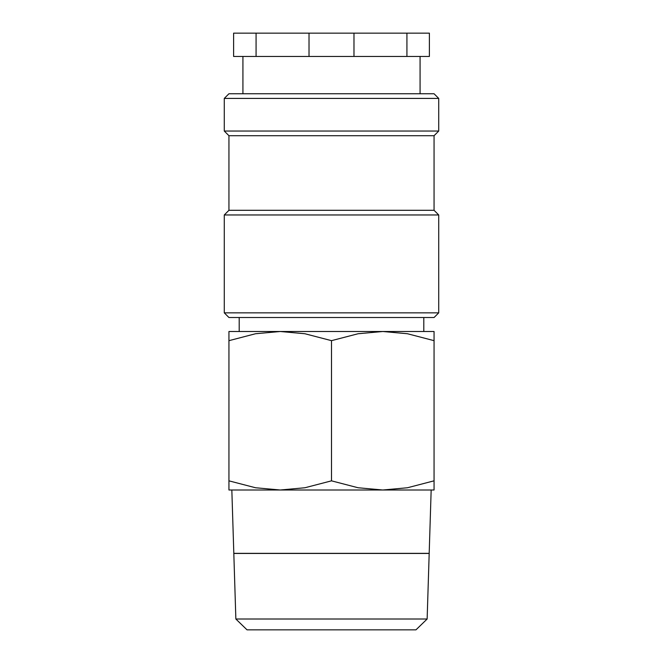<?xml version="1.0" encoding="UTF-8"?>
<svg xmlns="http://www.w3.org/2000/svg" width="663" height="663" viewBox="0 0 663 663"><rect width="100%" height="100%" fill="white"/><g stroke="black" fill="none" stroke-linecap="round" stroke-linejoin="round"><path stroke-width="0.99" d="M434.058 210.295L228.942 210.295L228.942 135.708L434.058 135.708L434.058 210.295L438.724 214.961L438.724 312.853L224.276 312.853L228.942 317.519M434.058 317.511L228.942 317.511M438.724 214.961L224.276 214.961L224.276 312.853M331.5 131.042L224.276 131.042L224.276 98.414L438.724 98.414L438.724 131.042L331.5 131.042M434.058 93.748L228.942 93.748M353.976 33.15L406.925 33.15L406.925 56.454L353.976 56.454L353.976 33.15L309.024 33.15L309.024 56.454L256.075 56.454L256.075 33.15L309.024 33.15M353.976 56.454L309.024 56.454M434.058 331.5L382.783 331.5L407.48 333.746L434.058 340.658C434.058 328.392 434.058 328.392 434.058 340.674L434.058 480.841C434.058 493.106 434.058 493.106 434.058 480.824L407.48 487.753L382.783 489.998L358.078 487.753L331.5 480.841L304.922 487.753L280.225 489.998M434.058 489.998L280.217 489.998L255.52 487.753L228.942 480.841C228.942 493.106 228.942 493.106 228.942 480.824L228.942 340.658C228.942 328.392 228.942 328.392 228.942 340.674L255.52 333.746L280.217 331.5L304.922 333.746L331.5 340.658L358.078 333.746L382.775 331.5M382.783 331.5L228.942 331.5M427.138 619.018L235.862 619.018L233.815 553.448L429.185 553.448L427.138 619.018L415.966 629.85L247.034 629.85L235.862 619.018M231.835 489.998L233.815 553.348L429.185 553.348L431.165 489.998M280.217 489.998L228.942 489.998M331.5 340.658L331.5 480.841M233.608 33.15L233.608 56.454M406.925 56.454L429.392 56.454L429.392 33.15L406.925 33.15M256.075 33.15L233.6 33.15M256.075 56.454L233.6 56.454M228.942 210.295L224.276 214.961M228.942 135.708L224.276 131.05M228.942 93.756L224.276 98.414M242.923 56.454L242.923 93.748M239.194 317.511L239.194 331.5M423.806 317.511L423.806 331.5M420.077 56.454L420.077 93.748M434.058 93.756L438.724 98.414M434.058 135.708L438.724 131.05M434.058 317.519L438.724 312.853"/></g></svg>
